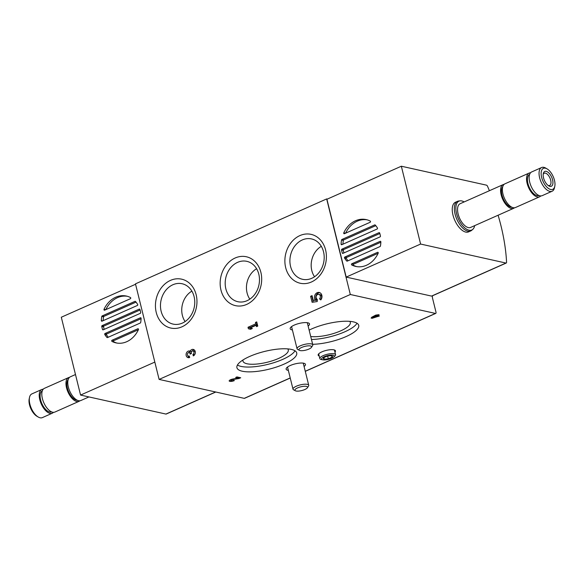 <?xml version="1.0" encoding="UTF-8"?>
<svg xmlns="http://www.w3.org/2000/svg" width="584" height="584" viewBox="0 0 584 584"><rect width="100%" height="100%" fill="white"/><g stroke="black" fill="none" stroke-linecap="round" stroke-linejoin="round"><path stroke-width="0.88" d="M116.924 343.063A23.988 19.674 102.5 0 1 113.785 341.808A0.65 0.533 -77.5 0 1 113.887 340.618L138.386 329.734M111.975 341.406A0.65 0.533 -77.5 0 1 112.07 340.216L137.809 328.785A0.65 0.533 -77.5 0 1 138.423 329.661A23.988 19.674 102.5 0 1 116.012 342.888A23.988 19.674 102.5 0 1 111.975 341.406L113.785 341.808M104.777 334.486A0.65 0.533 -77.5 0 1 105.076 333.479L140.415 317.784A0.65 0.533 -77.5 0 1 141.102 318.353A23.988 19.674 102.5 0 1 140.678 322.492A0.65 0.533 -77.5 0 1 140.299 323.01L107.5 337.574A0.65 0.533 -77.5 0 1 106.967 337.457A23.988 19.674 102.5 0 1 104.777 334.486L106.587 334.895A23.988 19.674 102.5 0 0 108.244 337.245M101.762 326.398A0.65 0.533 -77.5 0 1 102.142 325.609L139.262 309.126A0.65 0.533 -77.5 0 1 139.912 309.454A23.988 19.674 102.5 0 1 140.678 312.549A0.65 0.533 -77.5 0 1 140.299 313.338L103.185 329.821A0.65 0.533 -77.5 0 1 102.528 329.486A23.988 19.674 102.5 0 1 101.762 326.398L103.58 326.806A23.988 19.674 102.5 0 0 104.186 329.376M135.481 301.49A0.65 0.533 -77.5 0 0 134.94 301.373L135.481 301.49A23.988 19.674 102.5 0 1 137.663 304.461A0.65 0.533 -77.5 0 1 137.371 305.461L102.025 321.163A0.65 0.533 -77.5 0 1 101.339 320.587A23.988 19.674 102.5 0 1 101.769 316.455L103.58 316.856A23.988 19.674 102.5 0 0 103.164 320.652M141.094 318.696L106.887 333.887A0.65 0.533 -77.5 0 0 106.587 334.895M140.072 309.973L103.952 326.018A0.65 0.533 -77.5 0 0 103.58 326.806M136.006 302.111L103.959 316.338A0.65 0.533 -77.5 0 0 103.58 316.856M105.865 309.615A23.988 19.674 102.5 0 1 127.334 296.285M356.685 266.611A23.988 19.674 102.5 0 1 353.546 265.355A0.65 0.533 -77.5 0 1 353.641 264.158L378.147 253.273M351.729 264.946A23.988 19.674 -77.5 0 0 355.773 266.435A23.988 19.674 -77.5 0 0 378.184 253.201A0.65 0.533 -77.5 0 0 377.571 252.324L351.831 263.756A0.65 0.533 -77.5 0 0 351.729 264.946L353.546 265.355M380.439 246.032A23.988 19.674 -77.5 0 0 380.863 241.9A0.65 0.533 -77.5 0 0 380.177 241.331L344.837 257.026A0.65 0.533 -77.5 0 0 344.538 258.033A23.988 19.674 -77.5 0 0 346.728 261.004A0.65 0.533 -77.5 0 0 347.261 261.114L380.06 246.55A0.65 0.533 -77.5 0 0 380.439 246.032M348.006 260.785A23.988 19.674 102.5 0 1 346.349 258.435A0.65 0.533 -77.5 0 1 346.648 257.427L380.856 242.236M380.439 236.089A23.988 19.674 -77.5 0 0 379.673 233.001A0.65 0.533 -77.5 0 0 379.023 232.673L341.903 249.156A0.65 0.533 -77.5 0 0 341.523 249.945A23.988 19.674 -77.5 0 0 342.29 253.033A0.65 0.533 -77.5 0 0 342.947 253.361L380.06 236.878A0.65 0.533 -77.5 0 0 380.439 236.089M343.947 252.916A23.988 19.674 102.5 0 1 343.334 250.346A0.65 0.533 -77.5 0 1 343.713 249.558L379.834 233.52M377.425 228.001A23.988 19.674 -77.5 0 0 375.235 225.03A0.65 0.533 -77.5 0 0 374.702 224.913L341.903 239.477A0.65 0.533 -77.5 0 0 341.531 240.002A23.988 19.674 -77.5 0 0 341.1 244.134A0.65 0.533 -77.5 0 0 341.786 244.703L377.133 229.008A0.65 0.533 -77.5 0 0 377.425 228.001M342.925 244.2A23.988 19.674 102.5 0 1 343.341 240.404A0.65 0.533 -77.5 0 1 343.721 239.885L375.767 225.65M345.626 233.155A23.988 19.674 102.5 0 1 367.095 219.825M498.101 215.226A128.057 62.67 -113.9 0 1 506.569 262.209A1.621 0.796 -113.9 0 1 506.248 263.026A1.621 0.796 -113.9 0 1 505.963 263.048L420.604 244.054L401.339 166.221L486.457 185.157A1.621 0.796 -113.9 0 1 487.567 186.362A128.057 62.67 -113.9 0 1 489.407 190.713M257.763 326.091L256.5 326.653L256.157 325.288L250.193 327.938L252.339 328.5L250.529 329.303L248.382 328.741L248.017 327.266L255.799 323.813L255.456 322.448L256.726 321.886L257.763 326.091M325.595 249.937A25.039 20.535 -77.5 0 0 290.686 243.126A25.039 20.535 -77.5 0 0 300.636 283.335A25.039 20.535 -77.5 0 0 325.595 249.937M196.158 294.745A25.039 20.535 -77.5 0 0 161.25 287.934A25.039 20.535 -77.5 0 0 171.2 328.142A25.039 20.535 -77.5 0 0 196.158 294.745M260.88 272.341A25.039 20.535 -77.5 0 0 225.964 265.53A25.039 20.535 -77.5 0 0 235.914 305.739A25.039 20.535 -77.5 0 0 260.88 272.341M290.241 378.031L244.528 398.332A1.621 0.796 -113.9 0 1 244.243 398.354L159.111 379.41L350.32 294.497L326.668 198.925L327.354 199.078M159.111 379.41L135.466 283.846L326.668 198.925M190.128 351.181A3.402 2.789 102.5 0 1 193.26 349.407A3.402 2.789 102.5 0 1 195.341 352.422A3.402 2.789 102.5 0 1 193.297 355.89L192.932 354.415A1.818 1.489 102.5 0 0 192.881 350.955A1.591 1.299 102.5 0 0 191.297 353.072L191.421 353.568L190.158 354.13L190.034 353.634A1.591 1.299 102.5 0 0 187.814 353.203A1.818 1.489 102.5 0 0 189.318 356.021L189.683 357.496A3.402 2.789 102.5 0 1 188.157 357.663A3.402 2.789 102.5 0 1 186.179 353.729A3.402 2.789 102.5 0 1 189.639 351.013A3.402 2.789 102.5 0 1 190.128 351.181L191.618 351.517M317.316 299.731L317.214 301.548L312.104 302.293L310.615 296.285L312.06 295.643L313.221 300.337L315.302 300.03A4.541 3.723 102.5 0 1 315.068 294.774A4.541 3.723 102.5 0 1 319.207 292.474A4.541 3.723 102.5 0 1 321.879 295.467A4.541 3.723 102.5 0 1 320.784 299.942L319.506 298.84A2.591 2.124 102.5 0 0 320.339 296.219A2.591 2.124 102.5 0 0 318.791 294.373A2.591 2.124 102.5 0 0 316.229 296.154A2.591 2.124 102.5 0 0 317.2 299.263L317.316 299.731M288.343 370.38A9.964 2.956 -13.9 0 1 286.123 369.139A9.964 2.956 -13.9 0 1 292.569 364.62A9.964 2.956 -13.9 0 1 303.746 363.233A9.964 2.956 -13.9 0 1 305.469 364.35A9.964 2.956 -13.9 0 1 304.082 366.482M292.394 329.945A9.964 2.956 -13.9 0 1 290.175 328.704A9.964 2.956 -13.9 0 1 296.621 324.186A9.964 2.956 -13.9 0 1 307.797 322.799A9.964 2.956 -13.9 0 1 309.52 323.916A9.964 2.956 -13.9 0 1 308.133 326.047M432.364 295.84A128.057 62.67 -113.9 0 1 432.43 297.577A1.621 0.796 -113.9 0 0 432.503 298.066L435.985 312.133A1.621 0.796 -113.9 0 1 435.737 313.411A1.621 0.796 -113.9 0 1 435.452 313.433L350.32 294.497M291.365 349.414A30.799 9.14 -13.9 0 1 296.716 352.911A30.799 9.14 -13.9 0 1 269.012 369.19A30.799 9.14 -13.9 0 1 236.922 367.708A30.799 9.14 -13.9 0 1 256.756 353.721A30.799 9.14 -13.9 0 1 291.365 349.414M309.14 330.113A30.799 9.14 -13.9 0 1 353.378 321.872A30.799 9.14 -13.9 0 1 358.729 325.376A30.799 9.14 -13.9 0 1 344.166 337.399A30.799 9.14 -13.9 0 1 312.652 344.312M319.207 356.006A8.913 2.65 -13.9 0 1 318.149 355.108A8.913 2.65 -13.9 0 1 323.93 351.072A8.913 2.65 -13.9 0 1 333.909 349.838A8.913 2.65 -13.9 0 1 335.457 350.831A8.913 2.65 -13.9 0 1 334.939 352.115M233.505 380.374L234.388 380.571A3.402 1.007 -13.9 0 1 231.067 381.403A3.402 1.007 -13.9 0 1 229.183 380.965A3.402 1.007 -13.9 0 1 233.14 378.979L238.52 378.111L235.651 377.476L236.922 376.914L240.725 377.76L238.973 378.534L232.841 379.527A1.818 0.54 -13.9 0 0 230.724 380.586A1.818 0.54 -13.9 0 0 231.731 380.819A1.818 0.54 -13.9 0 0 233.505 380.374M372.161 318.302L371.074 318.054L377.038 316.287L375.95 316.046L372.723 317.477L371.599 317.309L375.702 315.126L379.053 314.666L377.242 315.469L379.418 315.951L372.161 318.302L372.03 317.776M506.248 263.026L431.831 296.073A1.621 0.796 -113.9 0 1 431.547 296.095L346.188 277.101L326.923 199.268L401.339 166.221M215.788 392.017L166.214 414.041A1.621 0.796 -113.9 0 1 165.922 414.063L80.563 395.069L154.826 362.087M80.563 395.069L61.305 317.229L135.561 284.255M134.94 301.373L102.142 315.937A0.65 0.533 -77.5 0 0 101.769 316.455M104.025 309.286A23.988 19.674 102.5 0 1 126.429 296.059A23.988 19.674 102.5 0 1 130.473 297.541A0.65 0.533 -77.5 0 1 130.371 298.731L104.638 310.162A0.65 0.533 -77.5 0 1 104.025 309.286L105.748 309.666M420.604 244.054L346.188 277.101M370.234 221.081A23.988 19.674 -77.5 0 0 366.19 219.599A23.988 19.674 -77.5 0 0 343.779 232.826A0.65 0.533 -77.5 0 0 344.399 233.702L370.132 222.278A0.65 0.533 -77.5 0 0 370.234 221.081M470.711 230.943L468.602 231.877A16.213 7.935 -113.9 0 1 465.74 232.089A16.213 7.935 -113.9 0 1 453.746 217.679A16.213 7.935 -113.9 0 1 455.44 202.246L457.549 201.312A16.213 7.935 66.1 0 0 455.856 216.737A16.213 7.935 66.1 0 0 467.85 231.154A16.213 7.935 66.1 0 0 470.711 230.943A16.213 7.935 66.1 0 0 471.726 230.286L472.777 229.366A15.79 7.731 66.1 0 0 474.675 225.636M256.595 268.735A19.542 16.023 -77.5 0 0 249.828 299.147M258.807 274.195A20.674 16.958 -77.5 0 0 247.558 261.522A20.674 16.958 -77.5 0 0 225.782 277.838A20.674 16.958 -77.5 0 0 238.586 301.848A20.674 16.958 -77.5 0 0 258.807 274.195M191.881 291.139A19.542 16.023 -77.5 0 0 185.113 321.55M194.092 296.606A20.674 16.958 -77.5 0 0 182.836 283.926A20.674 16.958 -77.5 0 0 161.06 300.242A20.674 16.958 -77.5 0 0 173.864 324.251A20.674 16.958 -77.5 0 0 194.092 296.606M321.317 246.331A19.542 16.023 -77.5 0 0 314.55 276.743M323.529 251.792A20.674 16.958 -77.5 0 0 312.272 239.112A20.674 16.958 -77.5 0 0 290.496 255.434A20.674 16.958 -77.5 0 0 303.3 279.444A20.674 16.958 -77.5 0 0 323.529 251.792M295 350.787A30.799 9.14 -13.9 0 1 267.822 364.379A30.799 9.14 -13.9 0 1 237.447 365.029M287.729 348.889A23.345 6.928 -13.9 0 1 288.292 349.896A23.345 6.928 -13.9 0 1 267.297 362.233A23.345 6.928 -13.9 0 1 242.973 361.109A23.345 6.928 -13.9 0 1 242.995 359.956M357.014 323.244A30.799 9.14 -13.9 0 1 311.462 339.501M349.743 321.346A23.345 6.928 -13.9 0 1 350.305 322.353A23.345 6.928 -13.9 0 1 336.53 332.522A23.345 6.928 -13.9 0 1 310.724 336.515M238.301 377.22L238.52 378.111M238.666 377.3L238.973 378.534M376.731 315.031L377.038 316.287M375.724 315.134L375.95 316.046M372.577 316.878L372.723 317.477M377.096 314.871L377.242 315.469M377.899 315.615L378.125 316.528M257.646 325.616L256.157 325.288M250.631 329.259L248.382 328.741M250.193 329.142L249.828 327.668L248.017 327.266M249.828 327.668L257.332 324.339M257.281 324.142L255.799 323.813M256.945 322.777L255.456 322.448M192.304 350.999A3.402 2.789 102.5 0 1 194.122 349.801M194.603 354.787L192.932 354.415M192.946 350.969L194.691 351.356A1.818 1.489 102.5 0 1 195.253 351.626M189.107 352.648L190.924 353.05A1.591 1.299 102.5 0 1 191.34 353.24M189.107 357.671A3.402 2.789 102.5 0 1 187.975 355.846M188.654 352.641A3.402 2.789 102.5 0 1 190.939 351.364M313.258 302.125L311.885 296.562L310.615 296.285M311.885 296.562L312.25 296.402M315.302 300.03L316.572 300.307L313.221 300.337M316.572 300.307A4.541 3.723 102.5 0 1 316.17 295.416A4.541 3.723 102.5 0 1 319.828 292.686M321.149 299.439L319.506 298.84M318.791 294.373L320.054 294.657A2.591 2.124 102.5 0 1 321.609 296.497A2.591 2.124 102.5 0 1 320.777 299.118M43.209 389.221A12.965 6.344 66.1 0 0 41.785 389.499L31.864 393.908A12.965 6.344 66.1 0 0 29.514 397.397L29.2 398.887A11.476 5.614 66.1 0 0 36.909 416.246L38.223 417.012A12.965 6.344 66.1 0 0 40.099 417.779A12.965 6.344 66.1 0 0 42.391 417.611L52.312 413.202A12.965 6.344 66.1 0 0 53.472 412.333M29.514 397.397A12.965 6.344 66.1 0 0 38.223 417.012M41.785 389.499A12.965 6.344 66.1 0 0 40.427 401.843A12.965 6.344 66.1 0 0 50.02 413.377A12.965 6.344 66.1 0 0 52.312 413.202M42.289 390.879A11.512 5.636 66.1 0 0 41.201 401.88A11.512 5.636 66.1 0 0 49.684 412.019A11.512 5.636 66.1 0 0 51.626 411.91M69.496 377.366A12.965 6.344 66.1 0 0 68.525 377.622L44.369 388.353A12.965 6.344 66.1 0 0 43.012 400.697A12.965 6.344 66.1 0 0 52.604 412.224A12.965 6.344 66.1 0 0 54.896 412.056L79.052 401.325A12.965 6.344 66.1 0 0 79.891 400.785M68.525 377.622A12.965 6.344 66.1 0 0 67.167 389.966A12.965 6.344 66.1 0 0 76.767 401.5A12.965 6.344 66.1 0 0 79.052 401.325M75.482 374.534L70.335 376.819A12.965 6.344 66.1 0 0 68.978 389.163A12.965 6.344 66.1 0 0 78.577 400.697A12.965 6.344 66.1 0 0 80.862 400.522L88.95 396.93M464.149 201.933A15.79 7.731 66.1 0 0 460.104 200.83L458.717 200.998A16.213 7.935 66.1 0 0 457.549 201.312M460.104 200.83A15.79 7.731 66.1 0 0 456.958 215.051A15.79 7.731 66.1 0 0 469.003 230.206A15.79 7.731 66.1 0 0 472.777 229.366M504.109 184.354A12.965 6.344 66.1 0 0 503.138 184.617L460.119 203.721A12.965 6.344 66.1 0 0 458.754 216.058A12.965 6.344 66.1 0 0 468.353 227.592A12.965 6.344 66.1 0 0 470.646 227.424L513.664 208.32A12.965 6.344 66.1 0 0 514.504 207.773M503.138 184.617A12.965 6.344 66.1 0 0 501.78 196.954A12.965 6.344 66.1 0 0 511.38 208.488A12.965 6.344 66.1 0 0 513.664 208.32M530.528 172.806A12.965 6.344 66.1 0 0 529.104 173.083L504.948 183.814A12.965 6.344 66.1 0 0 503.591 196.151A12.965 6.344 66.1 0 0 513.183 207.685A12.965 6.344 66.1 0 0 515.475 207.517L539.631 196.786A12.965 6.344 66.1 0 0 540.791 195.91M529.104 173.083A12.965 6.344 66.1 0 0 527.746 185.42A12.965 6.344 66.1 0 0 537.346 196.954A12.965 6.344 66.1 0 0 539.631 196.786M529.608 174.455A11.512 5.636 66.1 0 0 528.527 185.464A11.512 5.636 66.1 0 0 537.01 195.603A11.512 5.636 66.1 0 0 538.952 195.494M547.091 168.893L545.777 168.126A12.965 6.344 66.1 0 0 541.609 167.528L531.688 171.937A12.965 6.344 66.1 0 0 530.33 184.274A12.965 6.344 66.1 0 0 539.93 195.808A12.965 6.344 66.1 0 0 542.215 195.64L552.135 191.231A12.965 6.344 66.1 0 0 554.486 187.741L554.8 186.252A11.476 5.614 66.1 0 0 547.091 168.893A11.476 5.614 66.1 0 0 541.375 176.12A11.476 5.614 66.1 0 0 550.697 189.493A11.476 5.614 66.1 0 0 554.8 186.252M541.609 167.528A12.965 6.344 66.1 0 0 540.251 179.872A12.965 6.344 66.1 0 0 549.851 191.399A12.965 6.344 66.1 0 0 552.135 191.231M549.924 186.362A8.103 3.964 66.1 0 0 551.252 176.339A8.103 3.964 66.1 0 0 543.31 173.623A8.103 3.964 66.1 0 0 548.756 185.887A8.103 3.964 66.1 0 0 549.924 186.362M548.099 185.442A6.701 3.278 66.1 0 0 548.486 185.559A6.701 3.278 66.1 0 0 549.668 185.471A6.701 3.278 66.1 0 0 549.946 178.018A6.701 3.278 66.1 0 0 544.222 173.222A6.701 3.278 66.1 0 0 543.193 174.404M323.791 357.824A4.679 1.387 166.1 0 0 324.193 359.153A4.679 1.387 166.1 0 0 328.325 358.832A4.679 1.387 166.1 0 0 332.055 357.174A4.679 1.387 166.1 0 0 331.654 355.846A4.679 1.387 166.1 0 0 331.573 355.824A4.679 1.387 166.1 0 0 327.522 356.167A4.679 1.387 166.1 0 0 323.916 357.722A4.679 1.387 166.1 0 0 323.791 357.824L324.193 359.153L328.325 358.832L332.055 357.174L331.654 355.846M333.5 357.189L334.654 356.262A8.103 2.409 166.1 0 0 335.581 354.7A8.103 2.409 166.1 0 0 331.091 353.656A8.103 2.409 166.1 0 0 323.186 355.641A8.103 2.409 166.1 0 0 319.842 358.598A8.103 2.409 166.1 0 0 321.39 359.547L322.842 359.832A6.512 1.934 166.1 0 0 333.5 357.189A6.512 1.934 166.1 0 0 332.135 355.072A6.512 1.934 166.1 0 0 324.281 356.693A6.512 1.934 166.1 0 0 322.842 359.832M327.653 356.138L328.325 358.832M323.85 357.773L324.193 359.153M331.529 355.057L332.055 357.174M307.381 387.798L308.52 386.097A8.103 2.409 166.1 0 0 308.732 385.279A8.103 2.409 166.1 0 0 307.323 384.36A8.103 2.409 166.1 0 0 298.22 385.491A8.103 2.409 166.1 0 0 293 389.17A8.103 2.409 166.1 0 0 293.569 389.798L295.365 390.769A6.512 1.934 166.1 0 0 301.694 390.579A6.512 1.934 166.1 0 0 307.381 387.798A6.512 1.934 166.1 0 0 306.425 386.396A6.512 1.934 166.1 0 0 298.19 387.637A6.512 1.934 166.1 0 0 295.365 390.769M311.433 347.356L312.571 345.662A8.103 2.409 166.1 0 0 312.783 344.845A8.103 2.409 166.1 0 0 311.374 343.918A8.103 2.409 166.1 0 0 302.271 345.056A8.103 2.409 166.1 0 0 297.052 348.736A8.103 2.409 166.1 0 0 297.621 349.363L299.417 350.334A6.512 1.934 166.1 0 0 305.746 350.137A6.512 1.934 166.1 0 0 311.433 347.356A6.512 1.934 166.1 0 0 310.476 345.954A6.512 1.934 166.1 0 0 302.242 347.203A6.512 1.934 166.1 0 0 299.417 350.334M106.967 337.457L107.492 337.574M102.528 329.486L103.463 329.697M101.339 320.587L102.653 320.879M344.538 258.033L346.349 258.435M346.728 261.004L347.254 261.121M341.523 249.945L343.334 250.346M342.29 253.033L343.224 253.237M341.531 240.002L343.341 240.404M341.1 244.134L342.414 244.426M244.243 398.354L290.219 377.936M305.264 371.256L435.452 313.433M165.922 414.063L215.635 391.981M505.963 263.048L431.547 296.095M232.724 379.06L232.841 379.527M190.858 353.816L190.034 353.634M68.153 379.666A11.512 5.636 66.1 0 0 68.335 391.032A11.512 5.636 66.1 0 0 76.431 400.142A11.512 5.636 66.1 0 0 77.292 400.237M502.758 186.654A11.512 5.636 66.1 0 0 502.941 198.02A11.512 5.636 66.1 0 0 511.044 207.137A11.512 5.636 66.1 0 0 511.898 207.232M343.779 232.826L345.509 233.213M374.702 224.913L375.242 225.037M341.903 239.477L343.721 239.885M379.023 232.673L379.556 232.79M341.903 249.156L343.713 249.558M380.177 241.331L380.717 241.447M344.837 257.026L346.648 257.427M377.571 252.324L378.103 252.449M351.831 263.756L353.641 264.158M102.142 315.937L103.959 316.338M139.262 309.126L139.795 309.25M102.142 325.609L103.952 326.018M140.415 317.784L140.956 317.908M105.076 333.479L106.887 333.887M137.809 328.785L138.35 328.901M112.07 340.216L113.887 340.618M305.286 371.351L435.737 313.411M230.519 379.753L230.724 380.586M194.72 351.364L192.91 350.962M189.384 356.306L188.508 356.109M318.674 353.868L319.842 358.598M334.413 349.977L335.581 354.7M287.518 367.037L293 389.17M303.257 363.146L308.732 385.279M291.569 326.602L297.052 348.736M307.308 322.704L312.783 344.845"/></g></svg>
